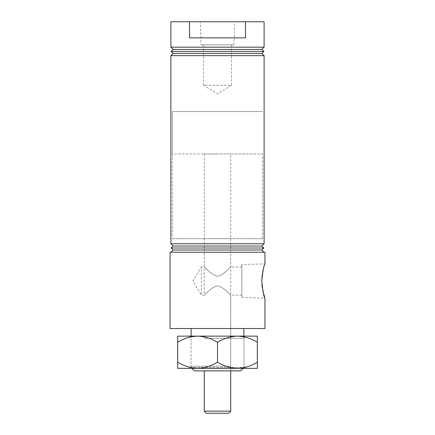 <?xml version="1.0" encoding="UTF-8"?>
<svg xmlns="http://www.w3.org/2000/svg" width="435" height="435" viewBox="0 0 435 435"><rect width="100%" height="100%" fill="white"/><g stroke="black" fill="none" stroke-linecap="round" stroke-linejoin="round"><path stroke-width="0.33" stroke-dasharray="2.17 1.63" d="M201.03 44.849L233.97 44.849L201.03 44.849L200.339 21.75L234.661 21.75L200.339 21.75M233.97 44.849L234.661 21.75M231.567 44.849L231.567 85.303L203.433 85.303L217.5 93.759L231.567 85.303L203.433 85.303L203.433 44.849L231.567 44.849L203.433 44.849M243.132 368.336L243.981 367.488L191.019 367.488L243.981 367.488L243.981 336.135L191.019 336.135L191.019 367.488L191.868 368.336M230.719 153.946L262.517 153.946L217.5 153.946L230.719 153.946L230.719 370.881L204.281 370.881L230.719 370.881L230.719 295.12C230.235 295.479 224.786 287.54 217.462 285.866C210.187 287.622 204.749 295.468 204.281 295.12L201.4 295.12L201.4 266.987L192.95 281.053L201.4 295.12L201.4 266.987L204.281 266.987L204.281 238.684L230.719 238.684L204.281 238.684M204.281 153.946L217.5 153.946L204.281 153.946L204.281 295.12C204.76 295.479 210.208 287.546 217.533 285.866C224.819 287.617 230.245 295.468 230.719 295.12L241.855 295.12L241.855 266.987L230.719 266.987C230.235 266.633 224.786 274.572 217.462 276.247C210.187 274.49 204.749 266.644 204.281 266.987C204.76 266.633 210.208 274.561 217.533 276.247C224.819 274.49 230.245 266.644 230.719 266.987L230.719 238.684M172.483 238.684L262.517 238.684L172.483 238.684L172.483 111.572L262.517 111.572L172.483 111.572L262.517 111.572L172.483 111.572L172.483 153.946L217.5 153.946L172.483 153.946M262.517 238.684L262.517 153.946M241.855 264.589L241.855 297.524L241.855 264.589L264.953 263.893L263.392 268.933M262.789 271.483L262.261 274.485M261.778 281.048L261.913 284.495M262.256 287.622L262.783 290.596M241.855 297.524L264.953 298.214M264.105 252.246L170.895 252.246L264.105 252.246M243.888 328.512L191.112 328.512L243.888 328.512M243.888 336.135L191.112 336.135L243.888 336.135M170.047 252.246L264.953 252.246M170.047 328.512L264.953 328.512M191.019 336.135L243.981 336.135M194.407 370.881L240.593 370.881M173.141 250L261.859 250M171.145 248.004L263.855 248.004M173.141 246.014L261.859 246.014M170.895 243.769L264.105 243.769M170.895 55.647L264.105 55.647M241.855 266.987L241.855 295.12M173.141 49.416L261.859 49.416M170.895 47.17L264.105 47.17M171.145 51.412L263.855 51.412M173.141 53.402L261.859 53.402M170.895 21.75L264.105 21.75M189.535 21.75L189.535 37.85L245.465 37.85L245.465 21.75M189.535 37.85L245.465 37.85L189.535 37.85M206.397 413.25L228.603 413.25M230.719 411.129L204.281 411.129M231.801 336.135L188.899 336.135L231.801 336.135M204.26 338.256L243.981 338.256L204.26 338.256M203.199 368.336L246.101 368.336L203.199 368.336M230.74 366.221L191.019 366.221L230.74 366.221M217.5 342.296C211.301 338.446 204.662 336.391 197.588 336.135C190.59 336.369 183.956 338.425 177.67 342.296L177.67 336.135L237.412 336.135C230.376 336.385 223.737 338.441 217.5 342.296L217.5 362.176C223.737 366.036 230.376 368.086 237.412 368.336C244.454 368.092 251.093 366.036 257.33 362.176L257.33 342.296C251.093 338.441 244.454 336.385 237.412 336.135L257.33 336.135L257.33 342.296M257.33 362.176L257.33 368.336L177.67 368.336L177.67 362.176C183.875 366.025 190.508 368.081 197.588 368.336C204.581 368.102 211.22 366.047 217.5 362.176M177.67 362.176L177.67 342.296M246.101 368.336L243.981 366.221L243.981 338.256L246.101 336.135M188.899 336.135L191.019 338.256L191.019 366.221L188.899 368.336"/><path stroke-width="0.65" d="M189.535 21.75L170.895 21.75L170.895 47.17L264.105 47.17L264.105 21.75L245.465 21.75L245.465 37.85L189.535 37.85L189.535 21.75L245.465 21.75M264.105 55.647L261.859 53.402L173.141 53.402L170.895 55.647L170.895 243.769L264.105 243.769L264.105 55.647L170.895 55.647M261.859 53.402L263.855 51.412L171.145 51.412L173.141 53.402M263.855 51.412L261.859 49.416L173.141 49.416L171.145 51.412M261.859 49.416L264.105 47.17M173.141 49.416L170.895 47.17M243.132 368.336L240.593 370.881L194.407 370.881L191.868 368.336M263.392 268.933L262.789 271.483M262.261 274.485L261.778 281.048M261.913 284.495L262.256 287.622M262.783 290.596L264.953 298.214L264.953 328.512L170.047 328.512L170.047 252.246L264.953 252.246L264.953 263.893C263.92 264.926 262.865 270.641 261.778 281.053C262.86 291.461 263.92 297.181 264.953 298.214M264.105 243.769L261.859 246.014L173.141 246.014L170.895 243.769M173.141 246.014L171.145 248.004L263.855 248.004L261.859 246.014M263.855 248.004L261.859 250L173.141 250L171.145 248.004M173.141 250L170.895 252.246M261.859 250L264.105 252.246M191.112 328.512L191.112 336.135M243.888 328.512L243.888 336.135M228.603 413.25L206.397 413.25L204.281 411.129L230.719 411.129L228.603 413.25M257.33 342.296L257.33 336.135L237.412 336.135C244.41 336.369 251.044 338.425 257.33 342.296L257.33 362.176C251.125 366.025 244.492 368.081 237.412 368.336C230.419 368.102 223.78 366.047 217.5 362.176L217.5 342.296C223.699 338.446 230.338 336.391 237.412 336.135L197.588 336.135C204.629 336.385 211.269 338.441 217.5 342.296M217.5 362.176C211.269 366.036 204.629 368.092 197.588 368.336L257.33 368.336L257.33 362.176M177.67 342.296C183.907 338.441 190.546 336.385 197.588 336.135L177.67 336.135L177.67 368.336L197.588 368.336C190.546 368.086 183.907 366.036 177.67 362.176M230.719 370.881L230.719 411.129M204.281 370.881L204.281 411.129"/></g></svg>
